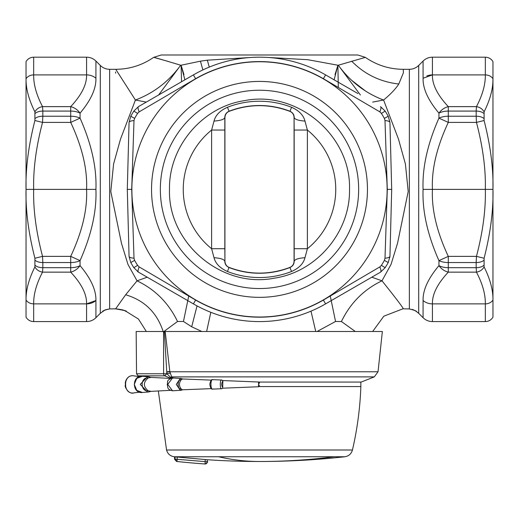<?xml version="1.0" encoding="UTF-8"?>
<svg xmlns="http://www.w3.org/2000/svg" width="519" height="519" viewBox="0 0 519 519"><rect width="100%" height="100%" fill="white"/><g stroke="black" fill="none" stroke-linecap="round" stroke-linejoin="round"><path stroke-width="0.78" d="M188.728 296.077L183.454 321.475L191.699 326.782L201.846 331.498M163.933 331.498L177.537 321.475L183.454 321.475M125.643 311.134L125.896 311.251C124.592 311.368 127.187 310.096 115.64 308.844L125.65 294.766L137.048 280.844C155.123 289.466 168.617 303.012 177.537 321.475M146.3 102.094L135.42 100.024L120.525 139.066L113.596 163.946L110.794 191.543L121.465 243.268L127.979 264.45L137.048 280.844L147.208 277.204M184.874 79.822L181.105 65.225L200.438 61.171L207.347 60.178L251.618 57.421M330.279 296.077L335.546 321.482L341.424 321.521L355.32 331.498M317.07 331.498L335.546 321.482M371.805 277.198L381.99 280.805L391.041 264.398L397.554 243.216L408.206 191.498L405.397 163.92L398.469 139.047L383.58 100.024L372.7 102.094M334.126 79.822L337.895 65.225L307.735 59.698L267.382 57.421M360.381 94.983L338.317 65.225C350.163 81.477 365.246 93.076 383.58 100.031C390.619 94.205 395.692 88.866 398.8 84.007L403.399 72.79L403.244 69.306C389.393 69.209 376.768 65.232 365.363 57.369L357.786 54.988L161.214 54.988L153.637 57.369C142.232 65.232 129.607 69.209 115.756 69.306L109.645 69.306C106.012 69.254 102.898 67.963 100.297 65.433L95.924 61.06L95.924 78.252C96.21 88.587 90.922 100.212 80.056 113.136A13.222 6.994 180 0 0 70.707 111.085L70.707 106.629C74.509 107.602 77.623 109.769 80.056 113.136L80.056 118.137A13.222 6.533 180 0 0 70.707 116.224L70.707 111.085L42.83 111.085L42.545 106.629C39.1 107.199 36.557 108.951 34.909 111.87C28.83 99.661 25.872 88.606 26.041 78.713A8.81 7.629 0 0 1 33.677 74.898L33.677 57.187C30.342 57.298 27.799 58.77 26.041 61.592L26.041 78.713M158.619 94.983L180.69 65.232L181.105 65.225L180.683 65.225C152.391 56.629 144.159 54.742 167.326 61.171M181.54 81.749L181.112 65.238L183.973 74.593M135.109 100.427L135.42 100.024L115.756 69.306M115.549 71.992L115.646 73.179M135.42 100.031C153.754 93.076 168.837 81.477 180.69 65.232M403.497 308.844L403.419 308.844C401.823 305.989 394.68 296.641 381.99 280.805C363.89 289.453 350.364 303.025 341.424 321.521M109.743 308.909L115.62 308.85C123.535 310.154 126.902 310.933 125.728 311.179L125.896 311.251C127.629 311.199 124.19 310.394 115.568 308.85M137.691 271.671L138.45 272.144C137.73 271.573 137.963 269.822 139.15 266.902L137.58 265.358A143.653 143.653 0 0 1 134.609 260.376L130.775 262.549A148.064 148.064 0 0 0 133.837 267.687L138.45 272.144L193.399 303.875A132.196 132.196 0 0 0 325.601 303.875L380.55 272.144C381.27 271.573 381.037 269.822 379.85 266.902L323.395 300.06L325.601 303.875A132.196 132.196 0 0 1 193.399 303.875A132.196 132.196 0 0 0 325.601 303.875L380.55 272.144L385.163 267.687A148.064 148.064 0 0 0 388.225 262.549L389.944 256.367L391.696 189.39L390.664 150.004L391.696 189.39L390.658 229.1M335.293 80.497L325.601 74.898A132.196 132.196 0 0 0 193.399 74.898L195.605 78.713L139.15 111.87C137.963 108.951 137.73 107.199 138.45 106.629L193.399 74.898L138.45 106.629L133.837 111.085A148.064 148.064 0 0 0 130.775 116.224L129.056 122.406C129.218 121.504 130.866 120.875 134.006 120.518L134.609 118.397A143.653 143.653 0 0 1 137.58 113.414L133.837 111.085A148.064 148.064 0 0 0 130.775 116.224L129.056 122.406L127.304 189.39L128.329 228.529L127.304 189.39L128.329 150.244M403.996 308.837L409.355 308.915C418.736 311.887 418.736 311.887 409.355 308.915L409.257 308.909M338.31 87.374L337.888 65.238L338.317 65.225L337.895 65.225L335.027 74.593M338.317 65.225L365.363 57.369M109.645 69.306L109.645 308.915C105.02 309.953 102.652 310.829 102.541 311.536L102.684 311.432M289.862 267.421C269.621 274.999 249.38 274.999 229.139 267.421C226.55 266.338 225.149 264.281 224.928 261.258L224.928 117.521C225.149 114.491 226.55 112.435 229.139 111.351C249.38 103.774 269.621 103.774 289.862 111.351L289.998 111.267C292.748 112.565 294.143 114.621 294.176 117.443C294.688 119.376 298.289 120.583 304.977 121.076L307.384 130.048L294.169 130.048L294.169 248.724L307.384 248.724L304.977 257.696C303.498 263.542 299.028 268.141 291.555 271.502L289.862 267.421C292.45 266.338 293.851 264.281 294.072 261.258L294.072 117.521C293.851 114.491 292.45 112.435 289.862 111.351M214.023 257.696C215.502 263.542 219.978 268.141 227.445 271.502L229.002 267.506C226.252 266.208 224.857 264.152 224.824 261.329C224.312 259.403 220.711 258.19 214.023 257.696L211.616 248.724L224.831 248.724L224.831 130.048L211.616 130.048L214.023 121.076C215.502 115.237 219.972 110.631 227.445 107.271L229.139 111.351M224.831 130.048L224.824 117.443C224.857 114.621 226.252 112.565 229.002 111.267A83.857 83.857 0 0 1 289.998 111.267L291.555 107.271C299.022 110.631 303.498 115.231 304.977 121.076M294.169 248.724L294.176 261.329C294.143 264.152 292.748 266.208 289.998 267.506A83.857 83.857 0 0 1 229.002 267.506L229.139 267.421M130.775 262.549A148.064 148.064 0 0 0 133.837 267.687A148.064 148.064 0 0 1 130.775 262.549L129.056 256.367L128.329 228.529M365.551 91.052L351.428 80.134M95.924 317.712C93.316 320.242 90.202 321.533 86.576 321.585L86.576 303.875C86.861 294.357 81.574 283.783 70.707 272.144L70.707 267.687A13.222 6.994 180 0 0 80.056 265.644L80.056 260.635C91.493 234.809 96.781 211.058 95.924 189.39C96.781 167.715 91.493 143.964 80.056 118.137L70.707 122.406L70.707 116.224L42.83 116.224L42.539 122.406L34.909 120.518C28.5 145.638 25.541 168.591 26.041 189.39L86.569 189.39C87.49 169.298 82.203 146.968 70.707 122.406L42.539 122.406C36.109 146.961 33.151 169.285 33.677 189.39C33.151 209.488 36.109 231.811 42.539 256.367L42.83 262.549L70.707 262.549L70.707 256.367L80.056 260.635A13.222 6.533 180 0 1 70.707 262.549L70.707 267.687L42.83 267.687L42.545 272.144C39.1 271.573 36.557 269.822 34.909 266.902C28.83 279.112 25.872 290.16 26.041 300.06L26.041 317.18C27.799 320.009 30.342 321.475 33.677 321.585L33.677 303.875C33.508 294.344 36.46 283.77 42.545 272.144L70.707 272.144C74.509 271.171 77.623 269.004 80.056 265.644C90.922 278.567 96.21 290.192 95.924 300.52A13.222 11.45 0 0 1 86.576 303.875L95.924 300.52L95.924 317.712L100.297 313.34L104.598 310.265M224.928 117.521L224.824 117.443C224.312 119.376 220.711 120.583 214.023 121.076M294.072 261.258L294.176 261.329C294.688 259.403 298.289 258.19 304.977 257.696M380.55 106.629C381.27 107.199 381.037 108.951 379.85 111.87L381.42 113.414A143.653 143.653 0 0 1 384.391 118.397L388.225 116.224A148.064 148.064 0 0 0 385.163 111.085L380.55 106.629L385.163 111.085A148.064 148.064 0 0 1 388.225 116.224L389.944 122.406L390.664 150.004M139.15 266.902L195.605 300.06L193.399 303.875L160.326 284.775M129.056 256.367C129.218 257.268 130.866 257.898 134.006 258.254L131.709 189.39L127.304 189.39M134.006 120.518L131.709 189.39M403.244 69.306L409.355 69.306C412.988 69.254 416.102 67.963 418.703 65.433L418.703 313.34L423.076 317.712L423.076 300.52C422.79 290.186 428.078 278.56 438.944 265.644L438.944 265.644A13.222 6.994 0 0 0 448.293 267.687L448.293 272.144C444.491 271.171 441.377 269.004 438.944 265.644L438.944 260.635A13.222 6.533 0 0 0 448.293 262.549L448.293 267.687L476.17 267.687L476.455 272.144C479.9 271.573 482.443 269.822 484.091 266.902C490.17 279.112 493.128 290.166 492.959 300.06A8.81 7.629 180 0 1 485.323 303.875L485.323 321.585C488.658 321.475 491.201 320.009 492.959 317.18L492.959 300.06M423.076 61.06C425.684 58.53 428.798 57.239 432.424 57.187L432.424 74.898C432.139 84.415 437.426 94.996 448.293 106.629L448.293 111.085A13.222 6.994 0 0 0 438.944 113.136L438.944 118.137C427.507 143.964 422.219 167.715 423.076 189.39C422.219 211.058 427.507 234.809 438.944 260.635L448.293 256.367L448.293 262.549L476.17 262.549L476.461 256.367L484.091 258.254C490.5 233.135 493.459 210.182 492.959 189.39L432.431 189.39C431.51 209.481 436.797 231.805 448.293 256.367L476.461 256.367C482.891 231.811 485.849 209.488 485.323 189.39C485.849 169.285 482.891 146.961 476.461 122.406L476.17 116.224L448.293 116.224L448.293 122.406L438.944 118.137A13.222 6.533 0 0 1 448.293 116.224L448.293 111.085L476.17 111.085L476.455 106.629C479.9 107.199 482.443 108.951 484.091 111.87C490.17 99.661 493.128 88.606 492.959 78.713L492.959 61.592C491.201 58.77 488.658 57.298 485.323 57.187L485.323 74.898C485.499 84.422 482.54 94.996 476.455 106.629L448.293 106.629C444.491 107.602 441.377 109.769 438.944 113.136C428.078 100.206 422.79 88.58 423.076 78.252L423.076 61.06L418.703 65.433M95.924 189.39L86.569 189.39C87.49 209.481 82.203 231.805 70.707 256.367L42.539 256.367L34.909 258.254C28.5 233.135 25.541 210.182 26.041 189.39M169.492 189.39C167.76 243.061 221.736 288.739 274.382 278.158C316.642 271.924 350.351 232.097 349.508 189.39C351.24 135.712 297.264 90.034 244.618 100.615C202.358 106.849 168.649 146.676 169.492 189.39M379.85 111.87L323.395 78.713L325.601 74.898A132.196 132.196 0 0 0 193.399 74.898L194.093 76.092M389.944 122.406C389.782 121.504 388.134 120.875 384.994 120.518L387.291 189.39L391.696 189.39M389.892 257.255L389.944 256.367C389.782 257.268 388.134 257.898 384.994 258.254L387.291 189.39M384.994 258.254L384.391 260.376A143.653 143.653 0 0 1 381.42 265.358L379.85 266.902M384.391 118.397L384.994 120.518M198.31 77.376A127.635 127.635 0 0 1 371.507 128.193A127.635 127.635 0 0 1 320.69 301.396A127.635 127.635 0 0 1 147.493 250.58A127.635 127.635 0 0 1 198.31 77.376M137.58 113.414L139.15 111.87M134.609 260.376L134.006 258.254M423.076 189.39L432.431 189.39C431.51 169.291 436.797 146.968 448.293 122.406L476.461 122.406L484.091 120.518C490.5 145.638 493.459 168.591 492.959 189.39M311.257 284.133A107.965 107.965 0 0 0 354.243 137.626A107.965 107.965 0 0 0 207.743 94.64A107.965 107.965 0 0 0 164.757 241.147A107.965 107.965 0 0 0 311.257 284.133M211.966 102.373A99.148 99.148 0 0 0 172.49 236.924A99.148 99.148 0 0 0 307.034 276.4A99.148 99.148 0 0 0 346.51 141.849A99.148 99.148 0 0 0 211.966 102.373M26.041 61.592L26.041 317.18M34.909 258.254L34.909 266.902M34.909 111.87L34.909 120.518M492.888 81.587L492.959 78.713C491.201 76.267 488.658 74.996 485.323 74.898L432.424 74.898L423.076 78.252M492.959 317.18L492.959 61.592M484.091 120.518L484.091 111.87M484.091 266.902L484.091 258.254M173.203 377.981L171.659 376.885L169.81 371.494L166.742 371.76L164.38 331.498L136.173 331.498L136.542 373.764L138.08 375.847L164.808 375.847A2.206 1.719 -90 0 1 163.608 373.764L136.542 373.764M171.77 377.994L170.427 377.261L171.659 376.885L374.303 376.885L378.04 371.766L169.836 371.766L170.089 373.18L166.742 373.764L164.808 375.847L170.719 378.286M169.81 371.494L165.198 331.498L163.563 331.498L163.608 373.764L166.742 373.764L166.742 371.76L167.112 373.92L170.427 377.261M378.04 371.766L382.354 331.498L165.198 331.498M259.5 386.584L360.854 386.584C360.095 407.992 357.293 429.129 352.44 449.999L166.56 449.999L158.327 390.937M134.778 392.714C122.452 396.023 122.439 372.778 134.778 376.041M258.618 386.739L222.651 388.199M258.618 386.713L258.494 385.533L259.202 385.117M258.618 382.042L258.494 385.533M258.618 382.01L222.651 380.557M222.781 380.602L222.333 380.576L222.865 380.816L222.716 387.427C221.373 385.396 221.373 383.366 222.716 381.329M213.166 388.932C210.201 391.17 210.201 377.585 213.166 379.83L212.706 379.661C211.467 379.162 210.506 380.693 209.825 384.255C210.351 387.907 211.311 389.522 212.706 389.101L221.516 388.744L222.56 388.335L222.716 387.427M182.565 378.974L181.293 378.52L182.5 379.006L181.332 379.636C178.821 382.801 178.821 385.967 181.332 389.127L182.5 389.756L181.293 390.236L182.565 389.782M150.951 377.423L149.05 376.872L150.945 377.43L148.2 377.942C140.162 376.833 140.162 391.923 148.2 390.813C143.127 386.532 143.127 382.237 148.2 377.942M149.388 377.508L149.05 376.872L147.643 376.619L140.26 384.378L147.643 392.137L150.945 391.326L148.2 390.813M125.637 386.564L125.637 382.192M258.494 383.223L259.202 383.638M221.84 388.588C219.777 390.638 219.777 378.117 221.84 380.168M181.293 378.52L180.378 378.312L176.304 384.378L180.378 390.45L181.293 390.236M149.388 391.248L149.05 391.884L150.951 391.332M142.459 392.494L136.763 390.385L134.272 384.378L136.763 378.37L142.453 376.262C131.729 374.958 131.729 393.804 142.459 392.494L149.115 391.877M177.174 457.077L177.174 459.302L175.098 459.302L175.098 456.856L207.295 459.717L207.295 461.787A2.206 2.076 94.5 0 1 205.063 463.986L205.219 459.568M175.098 459.302L176.94 461.488L177.174 459.302L207.295 461.787M176.94 461.488L176.94 461.488A775.561 775.561 0 0 0 205.063 463.986L205.063 463.986M197.045 305.899L191.699 326.782M210.818 312.295L206.627 331.498M310.991 311.147L315.747 331.498M202.877 69.929L200.438 61.171M125.65 294.766C144.619 300.423 157.16 312.814 163.29 331.926M209.261 67.107L207.347 60.178M409.355 69.306L409.355 308.915M100.297 313.34L100.297 65.433M224.831 248.724L224.928 261.258M294.072 117.521L294.169 130.048M133.837 111.085A148.064 148.064 0 0 0 130.775 116.224L134.609 118.397M398.8 84.007C380.297 81.924 364.585 74.308 351.674 61.171M227.445 271.502A88.152 88.152 0 0 0 291.555 271.502M211.616 130.048L211.616 248.724A76.248 76.248 0 0 1 211.616 130.048M291.555 107.271A88.152 88.152 0 0 0 227.445 107.271M307.384 248.724L307.384 130.048A76.248 76.248 0 0 1 307.384 248.724M381.42 265.358L385.163 267.687A148.064 148.064 0 0 0 388.225 262.549L384.391 260.376M323.395 300.06A127.791 127.791 0 0 1 195.605 300.06M137.58 265.358L133.837 267.687M195.605 78.713A127.791 127.791 0 0 1 323.395 78.713M95.924 78.252A13.222 11.45 180 0 0 86.576 74.898L86.576 57.187C90.202 57.239 93.316 58.53 95.924 61.06M86.576 74.898C86.861 84.422 81.574 94.996 70.707 106.629L42.545 106.629C36.46 94.996 33.501 84.422 33.677 74.898L86.576 74.898M381.42 113.414L385.163 111.085M423.076 300.52A13.222 11.45 0 0 0 432.424 303.875L432.424 321.585C428.798 321.533 425.684 320.242 423.076 317.712M432.424 303.875C432.139 294.351 437.426 283.776 448.293 272.144L476.455 272.144C482.54 283.776 485.492 294.351 485.323 303.875L432.424 303.875M426.832 75.975A13.222 11.45 180 0 1 432.424 74.898M35.201 118.397A8.81 4.353 0 0 1 42.83 116.224L42.83 111.085A8.81 4.658 0 0 0 35.201 113.414M35.201 265.358A8.81 4.658 0 0 0 42.83 267.687L42.83 262.549A8.81 4.353 0 0 1 35.201 260.376M26.041 300.06C27.799 302.506 30.342 303.777 33.677 303.875L86.576 303.875M483.799 260.376A8.81 4.353 180 0 1 476.17 262.549L476.17 267.687A8.81 4.658 180 0 0 483.799 265.358M483.799 113.414A8.81 4.658 180 0 0 476.17 111.085L476.17 116.224A8.81 4.353 180 0 1 483.799 118.397M169.836 371.766L166.768 372.032M374.303 376.885L361.185 382.068L259.039 382.068M181.332 379.629C177.057 379.019 177.063 389.743 181.332 389.127M181.559 390.191L172.568 390.807L167.728 384.378L172.568 377.955L173.631 378.176M218.59 456.759A771.156 369.71 90 0 0 259.5 461.495A771.156 771.156 0 0 0 344.837 456.759L174.163 456.759C170.206 456.11 167.669 453.859 166.56 449.999M334.385 456.759A771.156 676.75 90 0 1 259.5 461.495A771.156 771.156 0 0 1 207.801 459.763M146.339 331.498L138.437 319.036L125.896 311.251M372.661 331.498L383.846 316.181L402.653 308.909M113.35 308.844L115.62 308.85M418.703 313.34L416.459 311.536C415.265 311.692 419.897 311.64 409.309 308.922M109.691 308.922C102.47 310.226 104.715 310.615 102.619 311.484M412.157 309.382L414.097 310.115M414.759 310.446L416.309 311.426M325.601 74.898L357.928 93.563M86.576 57.187L33.677 57.187M86.576 321.585L33.677 321.585M432.424 321.585L485.323 321.585M432.424 57.187L485.323 57.187M140.059 376.47L138.08 375.847M361.185 382.068L360.504 382.179M360.854 382.179L360.854 386.584M139.695 376.573L134.239 375.918C126.954 374.251 124.865 382.788 125.364 383.333L125.364 385.422C124.086 385.351 128.199 395.115 134.239 392.838L139.695 392.182M211.33 380.122L182.506 378.967M211.33 388.634L182.506 389.795M170.414 378.422L150.601 377.378M170.407 390.333L150.601 391.384M259.494 385.941L258.631 386.811M259.494 382.814L258.631 381.952M222.56 380.421L221.516 380.012L212.706 379.661M181.559 378.572L172.568 377.955C165.314 380.524 168.474 381.913 167.215 384.397C168.15 387.135 166.495 389.308 172.568 390.807M149.115 376.878L142.453 376.262M344.837 456.759C348.794 456.11 351.331 453.859 352.44 449.999M174.163 456.759A771.156 771.156 0 0 0 174.592 456.804L174.592 459.263L176.564 461.456A775.561 775.561 0 0 0 205.446 464.012L207.801 461.819"/></g></svg>
